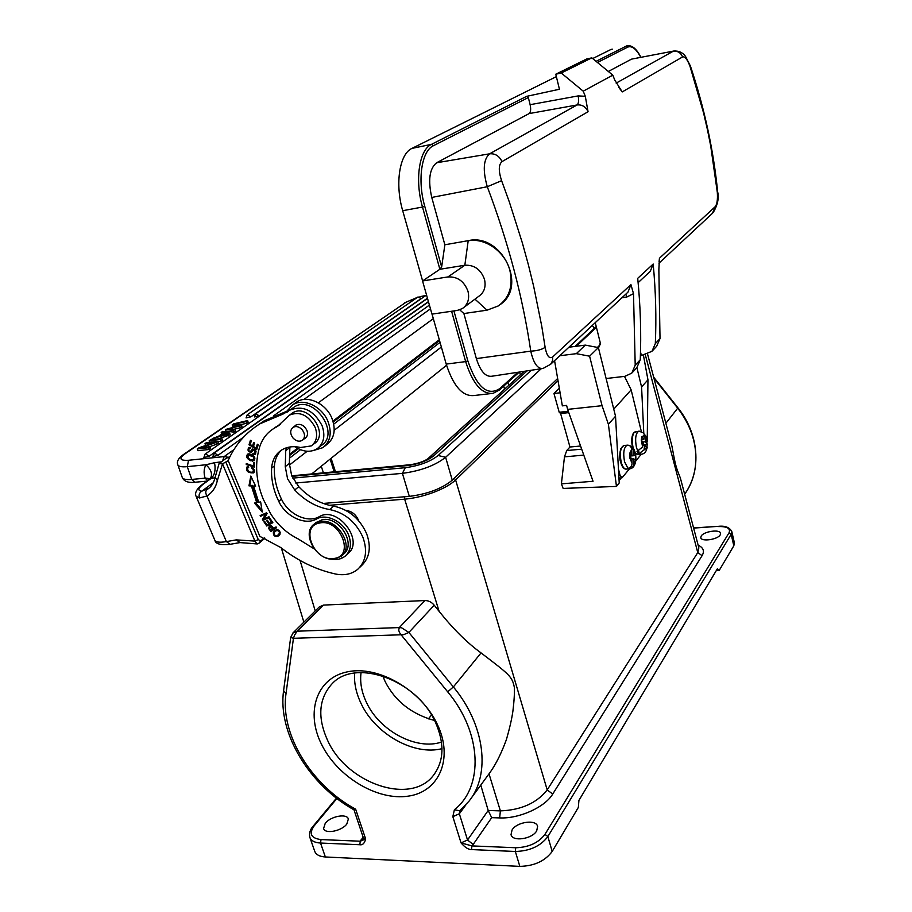 <?xml version="1.0" encoding="UTF-8"?>
<svg xmlns="http://www.w3.org/2000/svg" width="912" height="912" viewBox="0 0 912 912"><rect width="100%" height="100%" fill="white"/><g stroke="black" fill="none" stroke-linecap="round" stroke-linejoin="round"><path stroke-width="1.37" d="M309.989 837.74L314.651 851.101C315.883 854.624 319.451 856.585 325.356 856.972L519.829 866.377L515.348 851.477L471.527 849.574L471.926 845.903L461.05 842.905L452.831 816.65L454.381 809.776C483.873 786.703 482.072 732.906 447.689 691.832L401.086 634.786L293.447 638.309L290.677 637.408L283.609 690.589L286.003 693.781L293.447 638.309L294.633 635.026L297.141 631.195L323.509 605.089L424.912 600.552C428.48 600.518 431.593 602.068 434.237 605.226L439.105 611.336C453.264 629.075 467.252 642.937 481.057 652.912L453.378 686.941L447.689 691.832M480.784 785.095L488.194 810.483L491.693 817.665L473.191 844.444L467.525 840.009L461.05 842.905C464.926 847.419 468.415 849.642 471.527 849.574M512.054 830L511.039 834.571C512.179 841.993 532.152 839.165 536.678 830.889L537.613 826.489C536.416 819.056 516.762 821.803 512.054 830M701.203 536.051L700.804 537.624C701.066 541.967 717.744 539.63 720.218 534.877L720.583 533.36C720.275 529.017 703.79 531.32 701.203 536.051M698.843 547.952L697.771 552.558L702.092 555.659L552.718 794.044C545.023 807.166 519.236 818.862 499.639 817.916L491.693 817.665M680.705 479.336L680.363 478.002C675.781 466.499 675.598 466.112 671.984 446.367L671.426 444.258M319.268 606.936L323.509 605.089M489.014 773.843L500.38 810.882C521.185 810.061 536.792 803.073 547.189 789.906L455.624 479.963C450.916 484.397 443.597 488.513 433.69 492.332C423.658 496.048 413.98 498.328 404.666 499.172L439.105 611.336M470.9 798.593L490.234 772.168C496.105 763.868 501.52 752.947 506.468 739.415C509.705 728.095 511.86 718.599 512.932 710.927C514.186 700.507 514.642 692.596 514.311 687.203C512.088 676.442 509.671 674.777 481.057 652.912M568.313 411.289L559.204 412.258L553.96 393.494L559.102 388.444M559.204 412.258L560.606 413.489L569.954 447.017L566.728 450.551L564.471 456.866L561.404 483.862L563.149 488.422L616.466 486.427L608.395 424.285L602.057 405.68L567.629 409.374L593.028 481.262L561.404 483.862M557.506 378.628L452.261 480.191C441.887 488.661 427.568 494.053 409.317 496.379L323.247 503.447M541.204 368.744L445.626 457.288C435.115 465.553 420.717 470.9 402.409 473.351L295.75 483.018M531.32 370.238L438.136 455.51C430.111 461.768 419.155 465.827 405.281 467.696L292.786 478.116M289.606 455.453L298.361 448.738M333.233 422.005L439.527 340.552M527.068 370.888L433.622 455.943C427.261 460.879 418.608 464.083 407.664 465.565L291.965 476.36M289.514 458.143L300.493 449.707M333.746 424.126L440.04 342.353M289.343 465.097L307.162 451.269M334.214 430.247L441.362 347.027M524.252 371.309L427.249 459.295M446.549 365.256L311.71 473.944M323.418 472.849L321.263 466.237M331.102 458.303L335.445 471.721M330.144 459.078L334.168 471.846M594.533 328.149L592.196 325.516M643.336 354.734L647.953 379.814L641.581 386.973L636.895 367.616M641.581 386.973L643.769 432.915M621.266 477.888L619.088 480.578M568.928 347.221L585.299 345.112L598.386 347.586L615.532 416.26L619.225 482.984L616.466 486.427M647.167 447.45L646.95 448.453M580.579 446.014L569.954 447.017M568.78 412.623L560.606 413.489M559.82 392.833L553.96 393.494M647.953 379.814L647.235 441.26M615.532 416.26L608.395 424.285M598.386 347.586L589.597 356.193L602.057 405.68M585.299 345.112L576.338 353.662L589.597 356.193M554.564 360.616L562.351 405.863L566.603 405.407L567.629 409.374M576.338 353.662L559.786 355.748M606.115 378.526L624.914 376.337L631.788 373.133L635.208 365.188L640.258 359.773C641.307 333.37 640.463 306.227 637.716 278.331L653.186 264.024C655.739 291.27 656.458 317.786 655.318 343.607L651.955 351.337L640.395 355.897M629.497 468.836L621.995 477.82L620 475.129L618.45 468.973M598.181 347.472L599.104 346.879L600.267 342.787L595.251 322.654M552.763 356.877L552.467 360.924L550.609 364.298L543.028 368.459C537.647 369.132 533.554 363.364 530.761 351.143C537.202 350.824 541.979 349.547 545.125 347.312C546.812 356.068 549.366 359.26 552.763 356.877L630.933 284.601L633.498 293.653L635.208 365.188M624.503 376.394L631.15 389.88L641.307 431.387M652.684 350.55L656.663 346.241L660.014 338.557L658.863 269.69L659.444 258.233L715.202 206.682C717.071 204.334 717.778 199.58 717.322 192.421L710.722 146.011L707.416 129.55L703.608 113.077L690.031 66.394C687.386 59.462 684.901 56.305 682.609 56.92L622.235 91.918L614.745 80.028L612.796 75.149L591.831 57.855L586.564 59.041L555.773 74.214L561.256 73.006L591.831 57.855M632.267 58.984L674.185 50.958M608.327 71.467L631.218 59.291M561.256 73.006L583.224 91.177L612.796 75.149M583.224 91.177L585.299 96.284L588.058 111.731L501.999 161.618C498.545 164.627 498.419 170.977 501.6 180.667L509.455 202.316L522.348 242.888L528.367 264.719L533.691 286.436L541.739 326.086L545.125 347.312M501.999 161.618C499.297 155.952 495.17 153.364 489.607 153.82C483.394 159.235 482.619 170.202 487.282 186.732C508.326 242.455 522.815 297.266 530.761 351.143L476.36 358.598C480.328 371.173 485.48 377.055 491.819 376.234L541.922 368.63M468.472 240.62L444.862 244.781L441.659 266.954L424.764 206.329C417.183 180.28 421.583 150.925 433.394 145.726L528.333 97.55L530.123 104.686C531.08 109.246 530.738 112.222 529.108 113.59L436.631 162.758C429.506 168.492 427.876 180.052 431.752 197.437L444.862 244.781L468.472 240.62C501.475 232.948 527.649 286.14 500.38 304.437M464.06 307.298L478.811 296.275C484.238 292.433 486.142 286.801 484.5 279.368C480.852 269.473 474.297 264.765 464.835 265.244L468.187 240.814C485.195 237.462 505.351 251.815 509.933 270.682C513.228 286.037 509.363 297.791 498.34 305.919L487.019 310.183L463.877 313.534L476.36 358.598M459.716 309.829L463.877 313.534M468.016 291.384C469.714 298.965 467.81 304.711 462.316 308.598L457.243 310.433L431.969 314.127L422.552 280.953L447.929 276.929C457.562 276.473 464.254 281.295 468.016 291.384M447.929 276.929L464.835 265.244L439.88 269.279L422.552 280.953M490.759 393.596L474.103 395.523C462.692 396.731 453.401 386.255 446.207 364.093L432.037 314.116M422.609 280.907L402.705 210.706L422.495 207.047C414.641 180.097 419.212 149.705 431.467 144.358L526.623 96.353L559.444 89.262L555.773 74.214M612.271 49.157L611.222 49.396M402.705 210.706C394.782 183.973 399.513 153.763 411.985 148.382L556.366 76.619M592.686 58.562L610.584 49.658M441.659 266.954L439.88 269.279L422.495 207.047L424.764 206.329M528.333 97.55L526.623 96.353M640.509 351.929L641.25 354.985M638.138 282.652L650.279 271.309L653.186 264.024M632.529 372.324L636.85 367.661L640.258 359.773M635.755 461.05L641.182 454.301M631.15 389.88L613.765 409.157M633.601 433.246C631.617 436.392 631.275 441.112 632.575 447.393M621.813 447.279C619.704 450.471 619.305 455.305 620.627 461.768M644.545 434.579L645.81 435.947L647.235 444.6L646.688 447.974L639.312 453.435L638.491 453.515L636.998 451.36L642.618 447.028L641.296 440.029L641.854 436.643L644.51 435.469L643.576 432.721M644.51 435.469L643.838 439.538L641.341 439.778M643.838 439.538L642.059 436.916M638.89 451.064L638.491 453.515M647.235 444.6L642.949 444.988M644.1 449.183L644.761 445.09L642.903 445.261M644.761 445.09L646.528 447.701M647.075 444.315L645.308 441.716L642.641 441.967M645.308 441.716L645.97 437.646M641.512 440.302L643.291 442.924L642.618 447.028M629.645 445.706L631.936 446.755L635.55 455.544L635.664 459.591L633.68 463.82C633.475 466.716 632.107 468.38 629.599 468.825L627.958 468.335C630.511 467.856 631.879 466.18 632.05 463.319L629.702 457.71L629.588 453.617L631.651 449.411C631.332 446.755 630.01 445.33 627.695 445.147L626.681 445.238M631.651 449.411L631.788 454.324L629.622 454.518M631.788 454.324L629.816 453.686M629.668 455.704L630.545 455.989L630.602 457.984M628.733 468.187L628.756 468.893M635.55 455.544L630.545 455.989M633.68 463.82L633.532 458.907L631.925 459.055M633.532 458.907L635.482 459.523M635.368 455.476L629.645 455.179M633.418 454.849L633.281 449.947M629.941 457.778L631.913 458.394L632.05 463.319M382.732 675.94L385.195 681.674C395.192 701.214 411.654 714.164 434.557 720.503M361.061 672.566C359.773 682.29 361.608 692.345 366.601 702.719C379.723 730.979 416.51 750.61 441.488 742.072M442.001 748.661C414.037 755.911 375.402 734.114 361.186 703.745C356.147 693.325 353.959 683.111 354.608 673.102M327.967 741.16C317.216 717.904 318.573 698.786 332.025 683.818C355.327 657.883 416.693 679.736 435.355 722.133C444.703 743.28 444.098 760.961 433.565 775.166C411.198 805.535 347.54 783.967 327.967 741.16M321.674 744.625C305.292 712.42 316.396 678.106 347.347 671.848C378.047 665.087 421.196 689.882 437.281 724.253C453.823 758.545 439.174 791.981 408.097 796.165C377.237 800.839 337.634 776.91 321.674 744.625M363.136 837.136L360.286 841.217L365.655 838.983C364.572 843.315 362.623 845.242 359.807 844.74L320.522 843.041L325.356 856.972M355.646 809.183L353.97 809.822L363.329 837.718L365.655 838.983L355.646 809.183C311.482 785.46 280.007 734.137 286.003 693.781M292.82 633.065L297.141 631.195L399.285 627.581L401.599 627.809L408.884 632.438L403.742 634.627L401.086 634.786L399.456 632.483L398.692 630.158L399.285 627.581L424.912 600.552M519.829 866.377C534.261 866.024 545.045 861.042 552.193 851.443L547.861 836.578C540.656 846.097 529.815 851.067 515.348 851.477L515.713 847.75L471.926 845.903L473.191 844.444M716.319 570.547L719.203 570.41L717.368 568.792L578.915 800.428L578.345 807.428L552.193 851.443M719.203 570.41L733.818 545.809L734.377 542.811M325.253 823.297L323.6 828.438C324.752 834.355 341.555 831.208 346.788 824.072L348.35 819.056C347.164 813.151 330.634 816.206 325.253 823.297M345.876 510.412C351.907 511.165 356.182 514.619 358.701 520.775M312.463 444.988L314.002 443.802C329.893 434.317 307.629 402.454 292.421 413.022L291.133 413.945M273.11 428.936L280.622 424.148M339.446 558.999L344.223 556.867M346.286 555.112L347.78 553.721C364.903 541.09 337.44 505.373 319.223 516.705L316.589 518.974C326.462 513.057 343.813 521.835 348.726 535.367C351.804 544.133 350.63 551.042 345.238 556.092C341.316 559.227 336.494 560.185 330.748 558.965M314.161 548.842L298.053 538.878C286.79 533.258 277.658 524.89 270.659 513.764L263.146 498.978C255.691 480.202 254.63 462.544 259.966 446.025C262.588 438.558 267.079 432.79 273.463 428.72L277.442 426.417L289.628 415.04C300.037 411.038 308.564 415.222 315.233 427.568C317.946 435.617 316.635 441.739 311.288 445.911L300.595 447.507C293.219 445.843 286.778 446.755 281.306 450.232C275.47 454.244 272.243 460.184 271.628 468.073C271.081 477.432 272.745 486.928 276.598 496.55L278.741 501.361L281.477 499.16C288.477 514.402 307.72 523.431 319.223 516.705M281.477 499.16C276.142 488.045 273.782 476.965 274.409 465.941C274.888 459.34 277.305 454.028 281.648 450.004M286.528 447.769L285.741 450.631L285.251 466.648L287.588 478.846L294.724 489.983C304.984 500.791 316.635 507.311 329.699 509.557C344.884 512.772 355.954 522.006 362.896 537.271C367.661 550.711 365.974 561.359 357.823 569.213C352.18 573.91 345.181 575.586 336.824 574.252L335.502 574.001C316.099 569.726 297.871 560.914 280.805 547.565L259.852 536.347L228.228 460.685L222.505 463.809L219.062 463.615L225.766 458.565L230.029 456.547M260.034 423.772L264.263 420.774L287.086 411.13L282.902 414.128L260.034 423.772C245.602 432.755 234.954 445.079 228.068 460.72L228.228 460.685M282.902 414.128L290.062 410.024C303.035 405.053 313.694 410.24 322.061 425.608C325.516 435.719 323.897 443.403 317.216 448.681C310.616 452.648 303.308 452.044 295.306 446.891L295.032 446.709M276.621 527.66L276.051 526.919L273.737 528.504C272.072 525.916 270.579 525.141 269.257 526.178L268.709 528.561L270.921 531.559L276.621 527.66M253.365 465.918L246.274 463.604L246.24 464.516L254.288 467.149L254.448 462.817L253.502 462.509L253.365 465.918L254.209 465.291L254.311 462.772M269.2 518.7L271.616 522.28L269.542 523.431L267.353 520.205L266.646 520.592L268.823 523.819L266.954 524.856L264.628 521.413L263.921 521.812L266.76 526.019L272.859 522.656L269.918 518.301L269.2 518.7M253.559 486.05L255.645 486.142L250.8 476.064L248.965 485.845L251.393 485.959L256.717 502.637L254.459 503.059L262.257 512.065L260.65 501.896L258.723 502.261L253.559 486.05L255.314 485.446M253.012 469.258L251.45 468.141L251.689 467.275C254.608 469.315 255.269 471.185 253.661 472.906C247.859 473.02 245.636 471.037 246.992 466.955L248.406 466.591L248.691 467.571L247.597 467.845C247.562 471.322 249.352 472.735 252.966 472.063L253.673 468.757M253.468 446.47L254.573 443.027L253.661 442.48L252.556 445.922L250.173 444.509L251.347 440.838L250.435 440.291L248.999 444.794L256.762 449.411L258.256 444.771L257.344 444.224L256.112 448.043L253.468 446.47M278.981 535.629L280.03 534.215C280.372 530.453 278.616 529.165 274.763 530.362L273.372 532.072C273.201 535.971 274.979 537.236 278.707 535.857L278.981 535.629M250.549 460.731L254.038 460.799C255.941 457.653 254.277 455.316 249.044 453.766L247.654 454.13C245.761 456.388 246.73 458.588 250.549 460.731L251.096 459.979M252.248 451.166L253.148 449.981L255.178 451.337L254.505 453.344L252.909 453.287L252.818 454.142L255.223 454.244C256.728 451.132 255.77 449.399 252.35 449.069L250.515 451.406C248.873 451.36 248.474 450.357 249.307 448.396L250.675 448.442L250.777 447.587L248.691 447.507C247.289 450.46 248.178 452.056 251.336 452.261L252.248 451.166M265.666 514.14L262.462 519.475L266.486 513.467L260.593 516.317L260.137 515.554L266.612 512.772L267.091 513.593L263.876 518.939L268.972 516.762L269.428 517.526L262.952 520.296L262.462 519.475M269.405 527.615L269.61 525.973M268.709 528.561L269.393 527.991M270.921 531.559L271.73 530.887L271.229 530.225M276.564 527.581L271.73 530.887M271.48 525.973L270.545 526.372M273.053 528.971L271.024 530.362L269.45 528.196L269.872 526.931L273.053 528.971L273.68 528.447M246.24 464.516L247.095 463.866L254.323 466.249M271.616 522.28L272.255 521.767M268.823 523.819L269.45 523.306M266.76 526.019L267.581 525.346L267.17 524.731M272.745 522.496L267.581 525.346M261.949 510.093L255.668 502.831M251.393 485.959L252.236 485.309L257.549 501.976L256.717 502.637M252.236 485.309L248.965 485.845M249.808 485.207L251.324 477.147M254.117 472.473L250.002 472.063M247.106 468.745L247.38 466.762M251.45 468.141L252.236 467.56M252.966 472.063L254.425 470.296M252.556 445.922L254.209 442.81M248.999 444.794L250.982 440.621M257.059 448.465L256.215 447.963M253.502 446.344L252.658 445.854M256.112 448.043L257.879 444.543M279.311 535.31L276.256 535.8M274.01 533.189L274.979 530.214M278.365 534.899L276.211 535.789C273.668 534.842 273.395 533.281 275.39 531.103L277.145 530.476C279.585 531.217 279.984 532.688 278.365 534.899L280.223 532.414M278.023 529.804L275.606 530.944M254.516 460.355L251.393 460.104M247.597 456.262L248.018 453.948M253.422 459.933L250.675 459.819L248.178 458.086L248.269 455.02L253.445 456.809L253.422 459.933L254.927 458.075M251.587 454.404L248.691 454.826M251.815 451.805L250.219 451.497M248.748 449.605L249.09 447.325M250.766 447.644L249.774 448.259M250.606 451.337L252.715 448.898M255.679 453.8L252.818 454.142M254.505 453.344L256.067 451.269M254.448 449.228L253.297 449.901M262.952 520.296L263.773 519.623L263.283 518.814M269.279 517.275L263.773 519.623M260.593 516.317L261.117 515.132M266.486 513.467L261.413 515.656M278.741 501.361C285.775 516.648 305.064 525.711 316.589 518.974M264.263 420.774L257.583 425.334M359.374 567.72L361.562 565.611C369.691 557.768 371.389 547.154 366.658 533.771C360.092 519.145 349.513 510.025 334.943 506.411L333.598 506.183C320.579 503.96 308.963 497.473 298.76 486.712L291.658 475.631L289.343 463.467L289.891 446.983M286.847 411.198L292.775 404.78C303.274 397.757 321.776 406.273 327.818 421.048C332.173 432.63 330.52 441.499 322.859 447.655L313.238 450.585M324.478 446.378L326.838 444.52C334.487 438.387 336.14 429.541 331.808 418.015C325.812 403.298 307.378 394.828 296.902 401.839L295.089 403.127M292.592 408.211L294.223 407.037C313.272 393.881 341.02 433.61 321.241 445.535L318.676 447.541M287.086 411.13L290.894 409.408M219.062 463.615L215.107 477.443L217.352 480.556L222.505 463.809L254.915 541.09L258.267 539.608L260.672 540.964L264.309 537.92M258.267 539.608L225.937 462.35M256.808 543.905L240.027 542.583L236.265 539.881L254.915 541.09L257.07 543.974L258.7 543.484L264.925 538.171M206.294 445.261L205.599 445.341L205.006 443.608L213.853 442.639L198.862 447.838L197.266 448.943L197.87 450.688L209.19 449.479L210.672 448.442L210.068 446.698L201.187 447.655L216.178 442.445L216.771 444.19L209.315 446.777M205.006 443.608L206.477 442.594L217.74 441.362L218.333 443.095L216.771 444.19M209.669 442.24L209.167 440.747L210.683 439.687L221.912 438.455L222.505 440.188L220.989 441.237L217.82 441.59M232.172 424.867L233.666 423.852L247.608 420.569L246.137 421.583L234.498 424.16L241.452 424.855L239.696 426.075L227.692 428.857L234.965 429.37L235.535 431.08L234.053 432.117L225.982 431.239L225.401 429.541L239.263 425.596L232.172 424.867L232.742 426.565L234.43 426.736M233.974 429.29L240.266 427.774L242.011 426.554L241.452 424.855M240.255 424.718L246.696 423.282L248.167 422.256L247.608 420.569M212.724 456.57L217.888 455.407L214.662 452.979L212.724 456.57M429.404 305.11L273.429 415.94M243.436 437.258L217.888 455.407M209.008 456.331L205.781 453.902L205.052 454.153L203.866 457.493L209.008 456.331L428.412 301.61M259.339 415.849L255.611 413.82L254.482 416.932L259.339 415.849L427.443 298.19M250.903 416.83L247.198 414.812L246.069 417.924L250.903 416.83L421.173 298.543L417.901 297.038M229.619 433.086L228.011 434.203L212.154 438.672L218.595 436.198L223.326 432.926L221.194 432.448L222.767 431.365L229.619 433.086L230.189 434.807L218.196 438.866M206.944 489.63C205.371 491.169 205.382 493.278 206.978 495.957L199.466 497.975C198.554 495.079 199.318 492.822 201.757 491.18L209.019 488.148M210.455 478.344L210.706 477.934C212.564 473.704 210.98 469.315 205.952 464.767L214.537 462.715C215.87 470.068 214.685 475.346 210.957 478.549L209.475 479.302M207.742 480.567L205.04 478.173L191.725 479.438L187.279 466.648L205.952 464.767C203.855 468.54 203.57 472.975 205.097 478.07L210.182 478.697M221.206 461.848L214.537 462.715M213.271 482.722L201.757 491.18C197.402 490.576 198.018 488.148 203.604 483.907L210.957 478.549L215.05 477.683M217.74 441.362L216.178 442.445M210.068 446.698L208.586 447.735L209.19 449.479M197.266 448.943L208.586 447.735M209.167 440.747L220.408 439.504L220.989 441.237M221.912 438.455L220.408 439.504M246.137 421.583L246.696 423.282M239.696 426.075L240.266 427.774M234.965 429.37L233.483 430.396L234.053 432.117M233.483 430.396L225.401 429.541M221.194 432.448L221.719 434.032M228.011 434.203L228.593 435.936M212.154 438.672L212.439 439.493M224.09 433.086L227.669 433.759L220.259 435.742L224.09 433.086L224.591 434.557M304.426 438.706L305.189 438.284C307.515 436.495 308.085 433.873 306.911 430.396C304.038 425.083 300.367 423.305 295.898 425.072L294.758 426.075M315.347 523.112L322.107 519.737C339.15 515.702 356.888 544.441 343.471 554.165L342.365 555.191M292.912 437.885C289.936 433.542 289.982 430.031 293.048 427.34C296.161 425.79 299.25 426.634 302.305 429.883C305.258 434.18 305.224 437.68 302.225 440.382C299.102 441.978 296.001 441.146 292.912 437.885M319.998 521.573C337.064 517.537 354.859 546.345 341.419 556.069L335.092 558.874C317.809 562.636 300.31 533.543 314.275 524.047L319.998 521.573M319.85 522.975C299.125 525.814 314.207 562.579 334.202 558.429C355.178 556.092 340.153 518.506 319.85 522.975M499.639 817.916L500.38 810.882L488.194 810.483L467.525 840.009L459.352 813.778L465.872 804.908M731.743 531.331L731.812 531.616C729.577 527.284 725.029 525.54 718.189 526.349L693.622 528.094M698.147 545.194C703.38 547.633 704.702 551.122 702.092 555.659M544.966 834.366L729.053 532.768L731.173 534.307L547.861 836.578L544.966 834.366C538.456 842.905 528.709 847.362 515.713 847.75M717.972 526.532C727.069 526.349 730.763 528.424 729.053 532.768M734.445 543.085L731.812 531.616L731.173 534.307L733.818 545.809M645.229 354.494L697.771 552.558L547.189 789.906L552.718 794.044M315.221 610.937L300.059 560.435M404.609 496.766L404.666 499.172L329.232 505.305M557.87 380.874L455.624 479.963L454.279 478.253M409.317 496.379L402.409 473.351L405.281 467.696M438.136 455.51L445.626 457.288L452.261 480.191M407.664 465.565L410.742 464.675M427.591 458.998L433.622 455.943M503.709 386.118L504.564 389.196M428.401 718.884L431.513 715.019M583.783 455.099L564.471 456.866M581.685 449.16L566.728 450.551M618.792 475.232L620 475.129M621.893 297.802L627.011 296.936L633.498 293.653M576.316 346.264L596.414 327.328M597.634 347.21L600.358 344.554M596.049 61.343L626.202 46.136L627.661 47.15C631.845 45.452 636.223 48.849 640.794 57.353M597.44 62.483L627.661 47.15M501.611 180.667L487.282 186.732L431.752 197.437M588.058 111.731C585.755 106.727 582.095 104.47 577.079 104.96L489.607 153.82L436.631 162.758M585.299 96.284L578.162 95.908C578.983 100.559 578.63 103.58 577.079 104.96L529.108 113.59M487.019 310.183L474.97 299.147M446.207 364.093L465.656 361.608L451.6 311.254M493.153 393.323C481.946 394.508 472.781 383.941 465.656 361.608L467.833 360.844C476.862 387.269 487.521 396.515 499.799 388.58L499.4 390.005L493.153 393.323M411.985 148.382L431.467 144.358L433.394 145.726M578.162 95.908L530.123 104.686M499.799 388.58L517.925 372.267M453.914 310.912L467.833 360.844M627.011 296.936L625.746 294.211M660.014 338.557L655.318 343.607M717.322 192.421L717.653 191.839C719.158 198.143 717.641 205.097 713.093 212.713M715.202 206.682L712.477 213.283M659.444 258.233L659.08 261.71M616.159 83.117L673.216 51.243C677.593 50.764 680.717 52.657 682.609 56.92M618.53 87.073L622.235 91.918M630.933 284.601L627.992 292.114L550.495 364.424M641.056 454.301L638.104 454.575L635.208 452.762M633.27 448.294L633.088 447.587C631.708 440.804 632.096 435.719 634.228 432.334L639.198 431.114M637.83 451.28L636.405 447.29C634.866 438.592 635.675 433.223 638.845 431.148L643.883 433.018M635.892 431.444L633.76 432.562C631.594 435.833 631.161 440.735 632.461 447.279M645.81 435.947C648.455 447.279 646.996 453.378 641.41 454.279L639.312 453.435M628.471 468.916L626.327 469.099C624.218 469.213 622.497 466.876 621.163 462.065C619.567 453.161 620.445 447.644 623.785 445.501L624.161 445.466M627.958 468.335L624.549 461.768C622.953 452.854 623.819 447.336 627.148 445.193L627.308 445.17M508.805 385.32L507.973 382.276M519.578 372.016L520.353 374.878M454.381 809.776L459.751 810.779L469.03 801.146C490.861 774.22 485.013 724.983 453.378 686.941L408.884 632.438L434.237 605.226M452.831 816.65L459.352 813.778L459.705 810.814M361.118 839.792L363.421 838.949M321.035 839.576C310.969 838.276 308.689 833.705 314.184 825.827L313.112 826.226C310.091 829.601 308.997 833.283 309.829 837.284C311.038 840.761 314.606 842.677 320.522 843.041L321.035 839.576L360.286 841.217L359.807 844.74M336.893 798.49L314.184 825.827M665.863 423.259L677.958 407.858C698.991 433.907 701.773 470.17 685.163 493.483C691.786 483.805 695.354 472.735 695.867 460.264C696.255 441.784 690.224 424.445 677.764 408.257L653.915 378.138M677.958 407.858L653.665 377.169M274.193 531.4L273.372 532.072M277.955 529.804L277.145 530.476M252.601 461.176L253.445 460.549M254.095 456.331L253.445 456.809M252.111 449.833L251.267 450.448M255.166 453.88L254.323 454.507M255.896 450.813L255.178 451.337M271.628 468.073L274.409 465.941M289.856 447.507L285.741 450.631M329.699 509.557L333.598 506.183M298.76 486.712L294.724 489.983M289.343 463.467L285.251 466.648M236.265 539.881L226.381 541.603C219.53 542.731 215.665 542.218 214.776 540.064L196.205 496.573M217.352 480.556C215.802 487.464 212.336 492.594 206.978 495.957L226.381 541.603L230.155 544.293L239.696 542.64M260.672 540.964L258.7 543.484M264.4 538.73L264.856 538.148M318.322 402.83L433.325 318.664M420.044 296.742L425.915 295.454L419.908 296.696M430.464 308.815L303.901 399.467M233.939 449.593L224.17 456.593L188.533 460.275C180.04 460.731 178.706 458.702 184.555 454.176L406.102 302.168L417.217 297.506M228.205 457.265L224.17 456.593L222.562 460.868M199.466 497.975L196.08 496.288C194.53 492.845 196.718 488.843 202.624 484.295L203.604 483.907M202.35 484.489L209.817 479.062M209.817 479.051L210.82 477.717M184.555 454.176L183.403 454.552C178.364 458.246 176.495 461.632 177.806 464.71C178.444 466.522 181.602 467.161 187.279 466.648L188.533 460.275M406.102 302.168L183.152 454.735M207.001 481.114L195.088 482.243L191.725 479.438C186.048 479.917 182.89 479.233 182.229 477.375L177.886 464.938M417.422 297.369L404.882 302.681M232.48 427.819L232.948 429.221M421.173 298.543L418.038 296.936L247.198 414.812M278.251 425.539L275.447 427.568M718.189 526.349L693.576 527.934M647.531 353.993L671.984 446.367M680.363 478.002L698.752 547.474M281.341 547.975L303.867 622.155M289.64 454.222L297.46 448.248M332.96 421.082L439.299 339.731M524.286 371.309L428.104 458.633C423.692 461.643 417.548 463.695 409.682 464.778L291.737 475.813M596.22 326.553L575.107 346.423M640.931 57.319C636.519 48.655 631.811 44.836 626.818 45.874M499.514 389.903L519.304 372.062M631.685 59.098L673.649 51.061C678.653 50.684 682.609 52.451 685.493 56.35L690.43 66.063C704.44 108.175 713.503 150.104 717.653 191.839M712.466 213.294L658.954 263.226M618.952 478.07L621.847 477.831M635.379 453.481L637.739 454.598M625.94 469.133C623.671 469.03 621.881 466.625 620.57 461.905C619.476 459.067 619.51 454.746 620.673 448.921L623.785 445.501L627.695 445.147M631.936 446.755C637.408 451.337 637.488 467.468 630.26 468.711M353.97 809.822C309.122 784.867 277.522 732.826 283.609 690.589M290.677 637.408L293.197 632.7L319.61 606.605M363.523 838.823L363.364 837.82M336.46 798.148L313.112 826.226M685.163 493.483L684.661 494.247M434.842 773.479L433.565 775.166M270.682 526.258L269.872 526.931M248.452 467.218L247.597 467.845M276.199 530.419L275.39 531.103M249.124 454.393L248.269 455.02M249.307 448.396L250.162 447.769M253.992 449.354L253.148 449.981M289.628 415.04L292.421 413.022M292.775 404.78L296.902 401.839M294.223 407.037L290.062 410.024M288.557 411.084L286.721 412.406M215.107 477.443C213.818 482.95 211.219 486.94 207.286 489.413L209.122 488.068M194.769 482.266C188.271 482.972 184.121 481.422 182.32 477.614M214.924 540.394C215.665 543.951 220.636 545.273 229.813 544.35M428.48 301.838L213.91 453.218M205.052 454.153L427.5 298.395M255.611 413.82L426.542 295.021M276.268 426.679L273.463 428.72M280.246 424.388L277.442 426.417M293.048 427.34L296.662 424.673M302.727 439.994L306.307 437.27M314.275 524.047L316.396 522.211"/></g></svg>
